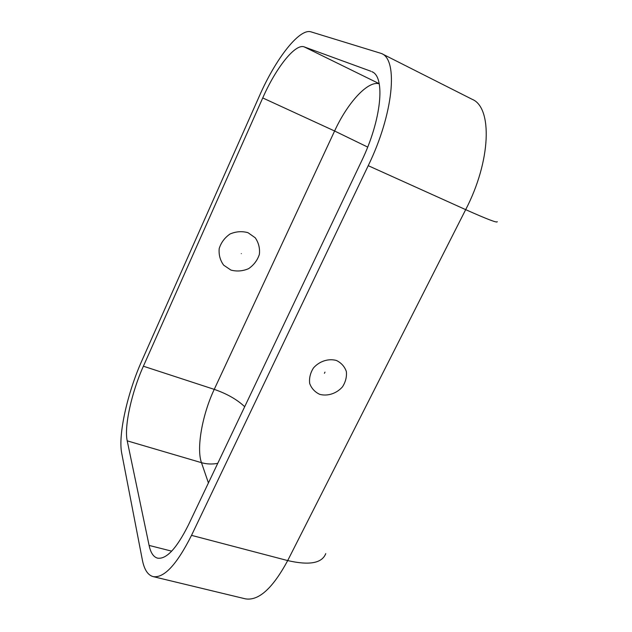 <?xml version="1.0" encoding="UTF-8"?>
<svg xmlns="http://www.w3.org/2000/svg" width="632" height="632" viewBox="0 0 632 632"><rect width="100%" height="100%" fill="white"/><g stroke="black" fill="none" stroke-linecap="round" stroke-linejoin="round"><path stroke-width="0.95" d="M336.477 360.493C328.506 358.249 319.397 361.196 313.464 367.95C310.304 372.951 309.04 378.141 309.696 383.505C311.544 388.451 314.894 392.069 319.752 394.36C327.684 396.454 336.603 393.507 342.449 386.887C345.601 381.989 346.897 376.87 346.352 371.529C344.606 366.56 341.312 362.879 336.477 360.493M191.52 535.359C176.818 564.589 164.012 578.343 153.11 576.613C147.801 575.104 144.207 569.527 142.342 559.873L121.7 453.12C117.971 434.737 127.577 392.527 141.837 360.793L259.46 95.851C275.386 59.384 299.355 27.99 311.007 31.861L381.499 53.515C398.5 59.787 393.412 114.108 368.227 165.679L191.52 535.359L287.694 560.576C309.372 565.561 322.059 563.238 325.757 553.608M171.683 551.151L149.105 545.424C150.637 552.739 153.45 556.982 157.534 558.143C166.382 559.525 176.707 548.402 188.51 524.781L361.457 161.334C381.452 120.199 385.631 76.756 371.9 71.677L372.793 72.182M149.105 545.424L127.214 440.844L201.466 462.671C196.228 448.096 202.438 414.284 214.24 389.367L334.605 131.006C347.403 103.024 367.887 80.296 379.232 83.819M370.96 71.274L304.253 46.902C295.183 43.229 275.773 68.185 262.738 97.952L143.385 366.212C131.733 392.045 124.014 426.442 127.214 440.844M247.997 232.687L255.217 237.766C258.646 242.728 260.036 248.258 259.373 254.372C257.429 260.281 253.843 265.045 248.605 268.655C242.775 271.16 236.889 271.642 230.933 270.085L223.657 265.163C220.118 260.273 218.633 254.728 219.201 248.534C221.113 242.514 224.739 237.664 230.072 233.974C236.028 231.454 242.001 231.028 247.997 232.687M324.998 372.114L324.413 373.299L324.998 372.114M153.11 576.613L245.287 598.82C258.559 601.151 272.692 588.4 287.694 560.576L465.681 209.642C491.024 160.978 492.636 107.487 472.151 99.303L381.499 53.515M497.218 221.65C497.787 223.293 487.28 219.288 465.681 209.642L368.227 165.679M241.305 253.606C240.982 254.309 240.982 254.309 241.305 253.606M262.738 97.952L334.605 131.006L367.666 147.074M143.385 366.212L214.24 389.367C226.928 393.744 237.079 399.527 244.695 406.708M304.253 46.902L379.208 83.685M208.426 482.919L201.466 462.671C206.696 464.172 212.115 464.402 217.74 463.359"/></g></svg>
